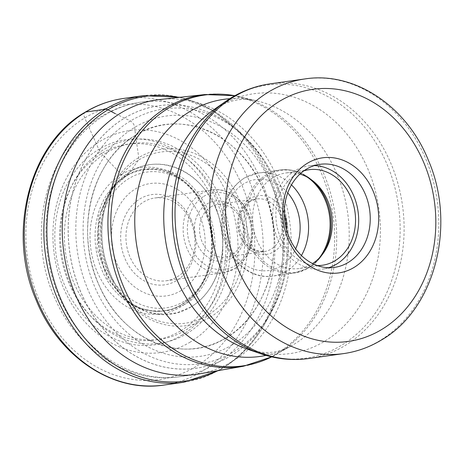 <?xml version="1.0" encoding="UTF-8"?>
<svg xmlns="http://www.w3.org/2000/svg" width="464" height="464" viewBox="0 0 464 464"><rect width="100%" height="100%" fill="white"/><g stroke="black" fill="none" stroke-linecap="round" stroke-linejoin="round"><path stroke-width="0.35" stroke-dasharray="2.32 1.74" d="M217.604 370.713A143.747 118.181 82 0 0 223.236 367.552A143.747 118.181 82 0 0 267.838 318.13A143.747 118.181 82 0 0 274.572 302.615A143.747 118.181 82 0 0 252.607 147.053A143.747 118.181 82 0 0 241.831 134.015A143.747 118.181 82 0 0 179.005 97.399M115.269 113.639L130.494 120.947C132.814 122.368 134.206 124.509 134.659 127.38L135.552 135.227C91.379 160.295 74.049 232.22 99.279 285.754C122.49 340.506 183.118 365.377 226.171 337.809C270.338 312.742 287.668 240.822 262.444 187.288C239.233 132.536 178.599 107.66 135.552 135.227L138.748 157.598L138.51 160.097L130.181 171.715L126.736 175.595L125.35 176.424L121.377 174.534L101.558 153.514A8.358 4.489 58.9 0 1 98.809 149.367L84.755 117.949A6.078 3.265 58.9 0 1 85.747 112.015M190.681 307.064C220.185 290.325 231.762 242.278 214.913 206.521C199.41 169.946 158.908 153.329 130.152 171.744L116.162 183.68L107.08 197.13L100.961 212.924L98.258 230.243L99.041 248.078L103.205 265.431L110.635 281.3L120.889 294.791L133.319 305.237L147.488 312.034L162.261 314.546L176.935 312.869L190.681 307.064M184.434 304.587L170.781 310.254L156.211 311.669L141.601 308.763L127.791 301.501L107.474 278.916L97.075 248.356L98.588 216.091L111.882 188.79L126.73 175.595C135.378 169.285 147.691 167.313 163.67 169.685C181.291 173.275 195.907 186.296 207.53 208.742C216.659 232.69 217.43 254.069 209.832 272.873C202.316 289.426 193.848 299.993 184.434 304.581M191.214 219.843A45.582 37.474 82 0 0 140.024 198.841A45.582 37.474 82 0 0 125.39 259.567A45.582 37.474 82 0 0 176.581 280.569A45.582 37.474 82 0 0 191.214 219.843M198.981 373.926A138.637 113.982 82 0 0 232.354 361.392A138.637 113.982 82 0 0 285.238 200.048A138.637 113.982 82 0 0 160.219 99.464M314.279 165.613A52.038 42.781 82 0 0 308.432 165.95A52.038 42.781 82 0 0 294.837 170.822A52.038 42.781 82 0 0 275.164 232.012A52.038 42.781 82 0 0 322.985 268.998A52.038 42.781 82 0 0 328.698 267.705M317.26 265.553A48.239 39.66 -98 0 1 277.339 227.894A48.239 39.66 -98 0 1 296.363 174.226A48.239 39.66 -98 0 1 303.885 170.845M299.924 174.081A48.239 39.66 82 0 0 285.72 172.991A48.239 39.66 82 0 0 273.122 177.509A48.239 39.66 82 0 0 254.881 234.233A48.239 39.66 82 0 0 299.21 268.523A48.239 39.66 82 0 0 311.808 264.004A48.239 39.66 82 0 0 312.556 263.54M210.836 206.944A26.587 21.86 82 0 0 202.304 242.365A26.587 21.86 82 0 0 225.22 257.108A26.587 21.86 82 0 0 232.162 254.614A26.587 21.86 82 0 0 240.7 219.194A26.587 21.86 82 0 0 217.784 204.45A26.587 21.86 82 0 0 210.836 206.944M231.548 258.326A30.386 24.981 82 0 0 241.303 217.842A30.386 24.981 82 0 0 207.176 203.841A30.386 24.981 82 0 0 197.42 244.325A30.386 24.981 82 0 0 231.548 258.326M177.196 276.863A41.783 34.348 82 0 0 190.611 221.195A41.783 34.348 82 0 0 154.599 198.029A41.783 34.348 82 0 0 143.689 201.944A41.783 34.348 82 0 0 130.274 257.607A41.783 34.348 82 0 0 166.286 280.772A41.783 34.348 82 0 0 177.196 276.863M180.832 330.728A98.832 81.252 82 0 0 212.564 199.05A98.832 81.252 82 0 0 101.558 153.514A98.832 81.252 82 0 0 69.826 285.192A98.832 81.252 82 0 0 180.832 330.728M181.9 335.112A103.594 85.167 82 0 0 215.163 197.096A103.594 85.167 82 0 0 98.809 149.367A103.594 85.167 82 0 0 65.552 287.384A103.594 85.167 82 0 0 181.9 335.112M195.872 366.583A138.637 113.982 -98 0 1 40.223 302.603A138.637 113.982 -98 0 1 84.755 117.949A138.637 113.982 -98 0 1 84.842 117.897A138.637 113.982 -98 0 1 240.491 181.876A138.637 113.982 -98 0 1 195.953 366.531A138.637 113.982 -98 0 1 195.872 366.583M123.546 98.461A144.716 118.975 -98 0 1 256.528 201.335A144.716 118.975 -98 0 1 201.817 371.496A144.716 118.975 -98 0 1 201.73 371.548A144.716 118.975 -98 0 1 164.018 385.05M183.622 382.278A144.716 118.975 82 0 0 221.421 368.729A144.716 118.975 82 0 0 276.138 198.563A144.716 118.975 82 0 0 143.15 95.694M230.811 355.842A132.582 109.005 82 0 0 265.414 321.662A132.582 109.005 82 0 0 265.42 321.656A132.582 109.005 82 0 0 238.537 131.3A132.582 109.005 82 0 0 238.525 131.289A132.582 109.005 82 0 0 124.468 118.111A132.582 109.005 -98 0 0 81.896 294.75A132.582 109.005 -98 0 0 230.811 355.842M230.834 355.807A132.553 108.976 82 0 0 266.957 319.203A132.553 108.976 82 0 0 266.968 319.186A132.553 108.976 82 0 0 240.706 133.238A132.553 108.976 82 0 0 240.694 133.226A132.553 108.976 82 0 0 124.514 118.134A132.553 108.976 -98 0 0 81.96 294.733A132.553 108.976 -98 0 0 230.834 355.807M233.734 351.735A128.714 105.821 82 0 0 268.737 316.315A128.714 105.821 82 0 0 243.206 135.511A128.714 105.821 82 0 0 130.494 120.947A128.714 105.821 -98 0 0 89.169 292.43A128.714 105.821 -98 0 0 233.734 351.735M231.988 344.961A121.348 99.766 82 0 0 270.947 183.292A121.348 99.766 82 0 0 134.659 127.38A121.348 99.766 -98 0 0 95.694 289.049A121.348 99.766 -98 0 0 231.988 344.961M226.119 337.746A112.909 92.823 82 0 0 262.369 187.323A112.909 92.823 82 0 0 135.558 135.297A112.909 92.823 -98 0 0 99.308 285.725A112.909 92.823 -98 0 0 226.119 337.746M210.163 317.248A89.036 73.202 82 0 0 238.751 198.621A89.036 73.202 82 0 0 138.748 157.598A89.036 73.202 -98 0 0 110.165 276.225A89.036 73.202 -98 0 0 210.163 317.248M133.301 305.26L127.96 300.974C128.545 301.548 120.594 294.019 114.486 282.75A86.449 71.073 -98 0 0 207.849 315.108A86.449 71.073 82 0 0 235.608 199.932A86.449 71.073 82 0 0 138.51 160.097A86.449 71.073 -98 0 0 104.278 210.476A86.449 71.073 -98 0 0 114.486 282.75C102.341 259.892 98.936 235.805 104.278 210.476C107.027 197.96 112.584 188.523 112.178 189.237L115.443 184.434A75.499 62.072 -98 0 1 130.181 171.715A75.499 62.072 82 0 1 214.977 206.503A75.499 62.072 82 0 1 190.733 307.087A75.499 62.072 -98 0 1 132.426 304.686L132.426 304.686A75.499 62.072 -98 0 1 115.443 184.434L116.128 183.634M111.841 188.749C113.036 188.233 112.427 185.472 126.075 176.163C130.593 173.281 136.155 171.204 142.761 169.94L151.751 169.325L157.824 169.899C165.822 171.181 173.432 174.394 180.664 179.545C187.943 184.794 194.155 191.597 199.3 199.961C207.106 212.93 211.207 227.267 211.601 242.974C211.868 267.734 202.124 287.181 190.953 297.378L181.708 304.488C176.279 307.51 171.895 309.343 168.548 309.981L162.684 311.048A71.27 58.597 -98 0 0 182.514 304.216A71.27 58.597 82 0 0 209.252 219.704A71.27 58.597 82 0 0 142.761 169.94A71.27 58.597 82 0 0 125.35 176.424A71.27 58.597 -98 0 0 98.206 259.515A71.27 58.597 -98 0 0 162.684 311.048L149.356 310.66L140.505 308.276L136.01 306.379L127.768 301.536M121.377 174.534A73.84 60.709 -98 0 1 204.311 208.562A73.84 60.709 -98 0 1 180.606 306.936A73.84 60.709 -98 0 1 97.672 272.913A73.84 60.709 -98 0 1 121.377 174.534M181.122 290.545A56.747 46.655 -98 0 1 181.059 290.58A56.747 46.655 82 0 1 117.34 264.474A56.747 46.655 82 0 1 135.482 188.865A56.747 46.655 -98 0 1 135.546 188.831A56.747 46.655 -98 0 1 199.259 214.936A56.747 46.655 -98 0 1 181.122 290.545M184.011 301.391A68.562 56.364 -98 0 1 183.935 301.432A68.562 56.364 -98 0 1 106.958 269.891A68.562 56.364 -98 0 1 128.87 178.547A68.562 56.364 -98 0 1 128.946 178.501A68.562 56.364 -98 0 1 205.929 210.047A68.562 56.364 -98 0 1 184.011 301.391M106.413 152.766A98.896 81.31 82 0 0 74.623 284.438A98.896 81.31 82 0 0 185.594 330.182A98.896 81.31 82 0 0 185.739 330.095A98.896 81.31 82 0 0 217.529 198.424A98.896 81.31 82 0 0 106.558 152.679A98.896 81.31 82 0 0 106.413 152.766M186.696 333.715A102.834 84.547 82 0 0 219.71 196.707A102.834 84.547 82 0 0 104.214 149.327A102.834 84.547 82 0 0 71.201 286.329A102.834 84.547 82 0 0 186.696 333.715M190.391 341.974A112.05 92.121 -98 0 1 64.542 290.348A112.05 92.121 -98 0 1 100.52 141.062A112.05 92.121 -98 0 1 226.368 192.693A112.05 92.121 -98 0 1 190.391 341.974M104.847 115.113A138.637 113.982 -98 0 1 141.056 102.126A138.637 113.982 -98 0 1 268.459 200.68A138.637 113.982 -98 0 1 216.044 363.695A138.637 113.982 -98 0 1 179.829 376.675A138.637 113.982 -98 0 1 52.432 278.127A138.637 113.982 -98 0 1 104.847 115.113M243.287 366.282A137.257 112.845 82 0 0 276.248 353.916A137.257 112.845 82 0 0 276.329 353.864A137.257 112.845 82 0 0 328.692 194.132A137.257 112.845 82 0 0 204.914 94.546M234.819 95.723A136.758 112.433 -98 0 1 240.033 96.837A136.758 112.433 -98 0 1 334.863 213.243A136.758 112.433 -98 0 1 278.597 353.069A136.758 112.433 -98 0 1 278.516 353.116A136.758 112.433 -98 0 1 276.405 354.351A136.758 112.433 -98 0 1 271.695 356.868L291.96 345.5A129.821 106.732 82 0 0 294.048 344.276A129.821 106.732 82 0 0 347.461 211.543A129.821 106.732 82 0 0 257.439 101.036A129.821 106.732 82 0 0 229.755 98.704M266.005 355.401A129.821 106.732 82 0 0 291.96 345.5C279.717 352.077 267.85 355.43 247.66 349.241A131.173 107.845 -98 0 0 324.678 341.237A131.173 107.845 -98 0 0 366.792 166.477A131.173 107.845 -98 0 0 219.466 106.036A131.173 107.845 -98 0 0 213.834 109.707L217.575 107.265C230.84 99.551 244.128 97.475 257.439 101.036L234.83 95.717M260.577 353.69A137.912 113.384 82 0 0 341.469 345.326A137.912 113.384 82 0 0 341.545 345.28A137.912 113.384 82 0 0 385.845 161.588A137.912 113.384 82 0 0 231.014 97.95A137.912 113.384 82 0 0 230.933 97.997A137.912 113.384 82 0 0 225.011 101.854M270.17 83.845A138.684 114.022 -98 0 1 397.619 182.427A138.684 114.022 -98 0 1 345.181 345.506A138.684 114.022 -98 0 1 345.1 345.552A138.684 114.022 -98 0 1 308.96 358.492M343.667 353.591A138.684 114.022 82 0 0 379.772 340.675A138.684 114.022 82 0 0 379.888 340.605A138.684 114.022 82 0 0 432.32 177.526A138.684 114.022 82 0 0 304.877 78.944M312.695 180.722A51.469 42.311 82 0 0 311.454 179.649A51.469 42.311 82 0 0 267.919 175.166A51.469 42.311 82 0 0 267.832 175.218A51.469 42.311 82 0 0 251.424 243.791A51.469 42.311 82 0 0 309.204 267.45A51.469 42.311 82 0 0 309.291 267.397A51.469 42.311 82 0 0 322.097 254.997A51.469 42.311 82 0 0 322.99 253.622M319.087 258.233A52.038 42.781 -98 0 1 308.073 268.111A52.038 42.781 -98 0 1 307.98 268.163A52.038 42.781 -98 0 1 294.391 273.041A52.038 42.781 -98 0 1 246.587 236.106A52.038 42.781 -98 0 1 266.156 174.916A52.038 42.781 -98 0 1 266.243 174.864A52.038 42.781 -98 0 1 279.838 169.986A52.038 42.781 -98 0 1 307.667 177.376M291.45 184.863A52.038 42.781 82 0 0 258.332 173.026A52.038 42.781 82 0 0 244.737 177.898A52.038 42.781 82 0 0 244.656 177.95A52.038 42.781 82 0 0 225.081 239.14A52.038 42.781 82 0 0 272.884 276.074A52.038 42.781 82 0 0 286.474 271.202A52.038 42.781 82 0 0 286.561 271.15A52.038 42.781 82 0 0 301.426 255.531M287.744 192.896A45.959 37.787 82 0 0 243.751 183.831A45.959 37.787 82 0 0 228.996 245.062A45.959 37.787 82 0 0 280.61 266.237A45.959 37.787 82 0 0 295.643 248.837M286.526 229.651A29.626 24.36 -98 0 1 274.062 251.598A29.626 24.36 -98 0 1 273.975 251.65A29.626 24.36 -98 0 1 240.764 237.887A29.626 24.36 -98 0 1 250.299 198.476A29.626 24.36 -98 0 1 250.392 198.418A29.626 24.36 -98 0 1 284.293 213.858M249.806 201.44A26.587 21.86 -98 0 1 249.887 201.393A26.587 21.86 -98 0 1 256.749 198.952A26.587 21.86 -98 0 1 281.184 217.848A26.587 21.86 -98 0 1 271.133 249.116A26.587 21.86 -98 0 1 271.051 249.162A26.587 21.86 -98 0 1 264.184 251.604A26.587 21.86 -98 0 1 239.755 232.702A26.587 21.86 -98 0 1 249.806 201.44M203.742 196.4A38.744 31.854 -98 0 1 203.824 196.347A38.744 31.854 -98 0 1 247.312 214.148A38.744 31.854 -98 0 1 234.981 265.768A38.744 31.854 -98 0 1 234.9 265.814A38.744 31.854 82 0 1 191.406 248.014A38.744 31.854 82 0 1 203.742 196.4M200.802 193.917A41.783 34.348 -98 0 1 200.895 193.865A41.783 34.348 -98 0 1 211.804 189.956A41.783 34.348 -98 0 1 250.183 219.594A41.783 34.348 -98 0 1 234.494 268.726A41.783 34.348 -98 0 1 234.401 268.784A41.783 34.348 -98 0 1 223.491 272.693A41.783 34.348 -98 0 1 185.113 243.055A41.783 34.348 -98 0 1 200.802 193.917M267.838 318.13C256.725 339.892 241.576 356.642 222.389 368.393L218.683 370.527M180.096 97.278L213.011 110.554L241.831 134.015M274.572 302.615L270.303 312.875L266.968 319.186M252.607 147.053L245.659 138.382L238.537 131.3M238.525 131.289L250.485 142.726L262.647 157.975C277.078 179.342 285.499 203.412 287.924 230.179C289.704 252.004 287.1 272.774 280.117 292.482C274.346 306.489 270.553 314.435 268.737 316.315L266.957 319.203M127.844 301.588L133.441 305.347M111.894 188.686L116.226 183.518M196.139 374.373L179.829 376.675C129.984 384.407 78.509 351.358 56.028 300.771C24.789 236.425 44.846 148.938 101.767 116.186C114.005 108.814 127.101 104.133 141.056 102.126L157.366 99.824M334.544 267.368L322.985 268.998M319.992 164.32L308.432 165.95M322.451 265.24L299.21 268.523M308.96 169.714L285.72 172.991M313.925 181.714L311.454 179.649C301.855 171.802 291.317 168.577 279.838 169.986L258.332 173.026L244.035 178.141C226.861 190.054 219.611 207.82 222.285 231.437C225.835 258.419 249.551 279.978 272.884 276.074L294.391 273.041L308.688 267.919C313.971 264.706 318.443 260.397 322.097 254.997L323.895 252.335M225.22 257.108L264.184 251.604L254.394 250.16L247.132 244.94L239.378 228.392L241.309 212.002L250.16 201.318L256.749 198.952L217.784 204.45M166.286 280.772L223.491 272.693L234.755 268.662C249.052 258.634 254.713 243.658 251.737 223.735C248.037 202.843 229.535 186.98 211.804 189.956L154.599 198.029"/><path stroke-width="0.7" d="M179.005 97.399A143.747 118.181 82 0 0 107.938 109.8A143.747 118.181 82 0 0 60.285 297.853A143.747 118.181 82 0 0 217.604 370.713M243.287 366.282A137.257 112.845 82 0 1 114.828 270.802A137.257 112.845 82 0 1 166.24 107.752A137.257 112.845 82 0 1 166.321 107.706A137.257 112.845 82 0 1 204.914 94.546L160.219 99.464A138.637 113.982 82 0 0 157.366 99.824A138.637 113.982 82 0 0 121.156 112.804A138.637 113.982 82 0 0 68.742 275.825A138.637 113.982 82 0 0 196.139 374.373A138.637 113.982 82 0 0 198.981 373.926L243.287 366.282L271.707 356.868A136.758 112.433 -98 0 1 123.18 285.812A136.758 112.433 -98 0 1 168.908 107.857A136.758 112.433 -98 0 1 168.995 107.805A136.758 112.433 -98 0 1 234.819 95.723M372.656 190.037A58.116 47.78 -98 0 1 354.003 267.461A58.116 47.78 -98 0 1 288.73 240.683A58.116 47.78 -98 0 1 307.388 163.258A58.116 47.78 -98 0 1 372.656 190.037M364.843 193.169A52.038 42.781 -98 0 1 348.139 262.496A52.038 42.781 -98 0 1 334.544 267.368A52.038 42.781 -98 0 1 289.693 238.519A52.038 42.781 -98 0 1 306.402 169.192A52.038 42.781 -98 0 1 319.992 164.32A52.038 42.781 -98 0 1 364.843 193.169M328.698 267.705A52.038 42.781 82 0 0 336.574 264.126A52.038 42.781 82 0 0 357.129 206.381A52.038 42.781 82 0 0 314.279 165.613M303.885 170.845A48.239 39.66 -98 0 1 308.96 169.714A48.239 39.66 -98 0 1 353.29 204.003A48.239 39.66 -98 0 1 335.054 260.722A48.239 39.66 -98 0 1 322.451 265.24A48.239 39.66 -98 0 1 317.26 265.553M312.556 263.54A48.239 39.66 82 0 0 323.895 252.335A48.239 39.66 82 0 0 313.925 181.714A48.239 39.66 82 0 0 299.924 174.081M85.747 112.015A144.716 118.975 -98 0 1 85.834 111.963A144.716 118.975 -98 0 1 123.546 98.461C109.927 100.41 97.092 105.009 85.045 112.259C29.209 143.997 6.629 232.615 36.267 300.33C58.725 356.712 113.013 393.153 164.018 385.05A144.716 118.975 -98 0 1 31.036 282.176A144.716 118.975 -98 0 1 85.747 112.015L105.351 109.243A8.358 4.489 58.9 0 1 107.938 109.8L115.269 113.639M123.546 98.461L143.15 95.694A144.716 118.975 82 0 0 105.351 109.243A144.716 118.975 82 0 0 50.64 279.409A144.716 118.975 82 0 0 183.622 382.278L164.018 385.05M229.755 98.704A129.821 106.732 82 0 0 189.921 111.499A129.821 106.732 82 0 0 141.868 267.6A129.821 106.732 82 0 0 266.005 355.401M260.577 353.69L247.66 349.241A131.173 107.845 -98 0 1 165.288 238.716A131.173 107.845 -98 0 1 213.834 109.707L225.011 101.854A137.912 113.384 82 0 0 173.971 237.493A137.912 113.384 82 0 0 260.577 353.69C276.492 359.136 292.616 360.737 308.96 358.492A138.684 114.022 -98 0 1 181.511 259.904A138.684 114.022 -98 0 1 233.949 96.831A138.684 114.022 -98 0 1 234.03 96.785A138.684 114.022 -98 0 1 270.17 83.845C256.377 85.823 243.42 90.457 231.31 97.753L225.011 101.854M304.877 78.944A138.684 114.022 82 0 0 268.772 91.855A138.684 114.022 82 0 0 268.65 91.93A138.684 114.022 82 0 0 216.218 255.003A138.684 114.022 82 0 0 343.667 353.591C356.961 351.689 369.477 347.205 381.205 340.141C435.186 309.314 456.576 224.843 428.365 160.26C406.928 106.36 354.595 71.091 304.877 78.944L270.17 83.845M279.757 101.169A127.293 104.649 82 0 0 279.647 101.239A127.293 104.649 82 0 0 238.745 270.761A127.293 104.649 82 0 0 381.634 329.544A127.293 104.649 82 0 0 381.744 329.481A127.293 104.649 82 0 0 422.64 159.958A127.293 104.649 82 0 0 279.757 101.169M322.99 253.622A51.469 42.311 82 0 0 312.695 180.722M307.667 177.376A52.038 42.781 -98 0 1 319.087 258.233M301.426 255.531A52.038 42.781 82 0 0 291.45 184.863M295.643 248.837A45.959 37.787 82 0 0 287.744 192.896M284.293 213.858A29.626 24.36 -98 0 1 286.526 229.651M218.683 370.527L183.622 382.278M143.15 95.694L180.096 97.278M204.914 94.546L234.83 95.717M343.667 353.591L308.96 358.492"/></g></svg>
